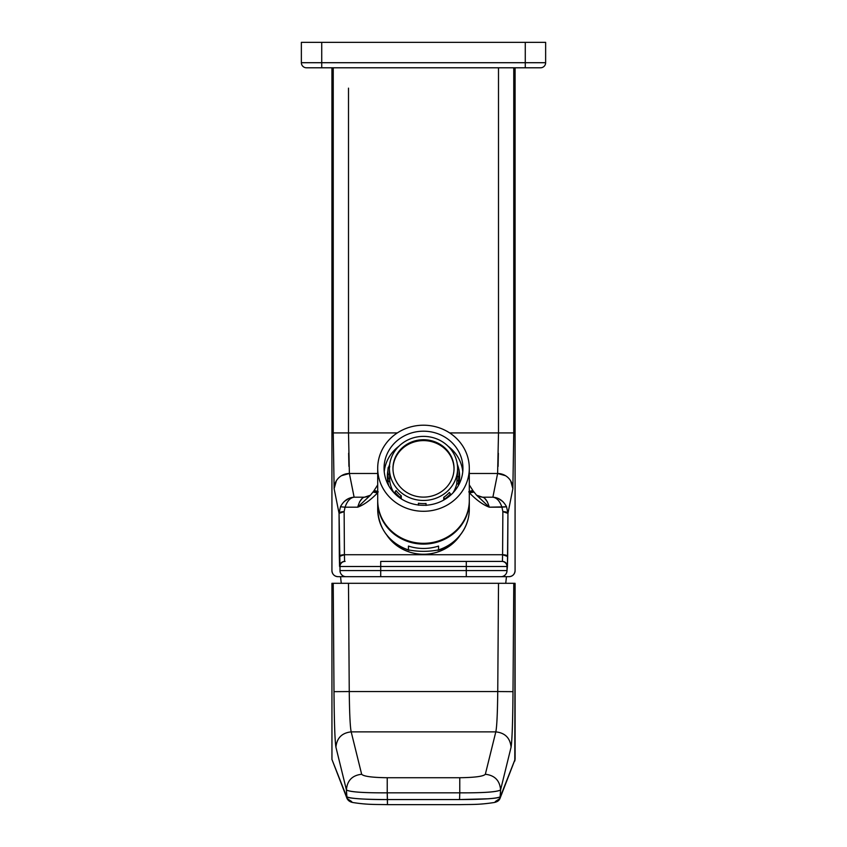 <?xml version="1.0" encoding="UTF-8"?>
<svg xmlns="http://www.w3.org/2000/svg" width="847" height="847" viewBox="0 0 847 847"><rect width="100%" height="100%" fill="white"/><g stroke="black" fill="none" stroke-linecap="round" stroke-linejoin="round"><path stroke-width="1.27" d="M331.929 67.792L331.929 570.582A6.109 6.109 90 0 0 338.038 576.691A6.109 6.109 -90 0 1 331.929 570.582L331.908 570.582C332.278 574.287 334.311 576.331 338.017 576.691L508.983 576.691L466.295 576.691L466.295 570.582L466.295 576.691L508.962 576.691A6.109 6.109 90 0 0 515.071 570.582L515.071 67.792L515.092 570.582A6.109 6.109 90 0 1 508.962 576.691L506.453 576.691L505.744 583.308M341.457 475.707L349.388 473.484A15.267 15.204 168.7 0 0 334.131 488.687L333.242 432.923L333.242 67.792L333.242 432.923L348.498 432.923L333.242 432.923L334.131 488.687L339.054 513.367L340.452 506.781L345.057 507.184L340.452 506.781C343.67 500.768 348.233 497.57 354.12 497.2C350.224 497.74 347.196 501.064 345.057 507.184L357.699 507.184L370.414 495.209L364.485 497.2L354.12 497.2C350.224 497.74 347.196 501.064 345.057 507.184L344.136 511.63L339.054 513.367A5.093 1.736 -0.4 0 1 344.136 511.63L345.057 507.184L357.699 507.184C363.839 504.928 370.457 500.164 377.561 492.89L373.199 492.107L373.675 491.355L378.207 491.8L377.561 492.89L373.199 492.107M466.295 576.691L380.705 576.691L380.705 570.582L507.004 570.582A6.109 6.109 90 0 1 500.895 576.691A6.109 6.109 90 0 0 507.004 570.582L466.295 570.582L466.295 561.423L466.295 570.582L380.705 570.582L380.705 576.691L346.105 576.691A6.109 6.109 -90 0 1 339.996 570.582L339.996 566.505L507.427 566.505L507.004 570.582L507.004 566.505A5.093 5.093 90 0 0 501.922 561.423L466.295 561.423L501.922 561.423A5.093 5.093 90 0 1 507.004 566.505L380.705 566.505L380.705 570.582L380.705 561.423L502.335 561.423L380.705 561.423L380.705 566.505L339.573 566.505A5.093 5.093 -90 0 1 344.665 561.423L345.078 561.423A5.093 5.093 90 0 0 339.996 566.505L339.054 513.367L340.452 506.781M344.454 557.697L344.411 554.721L339.329 556.468L339.573 566.505C339.88 563.414 341.574 561.72 344.665 561.423L345.078 561.423A5.093 5.093 -90 0 0 339.996 566.505L339.996 570.582L380.705 570.582L339.996 570.582A6.109 6.109 90 0 0 346.105 576.691L380.705 576.691M348.498 88.152L348.498 432.923L397.338 432.923L348.498 432.923L348.498 88.152M498.502 432.923L449.662 432.923L498.502 432.923L498.502 67.792L498.502 432.923L513.758 432.923L498.502 432.923L497.613 473.484L492.89 497.2L482.515 497.2L476.607 495.22L489.301 507.184C487.501 501.085 485.246 497.761 482.515 497.2L478.682 496.48L476.586 495.209L489.301 507.184C483.161 504.928 476.543 500.164 469.439 492.89L473.801 492.107L473.325 491.355L468.793 491.8L469.439 492.89L473.801 492.107M510.635 480.778L512.869 488.687L513.758 432.923L513.758 67.792L513.758 432.923L512.869 488.687L507.946 513.367L506.548 506.781L489.301 507.184L501.943 507.184C499.804 501.064 496.776 497.74 492.88 497.2L482.515 497.2L476.607 495.22L473.261 491.101A5.093 1.546 -28.6 0 1 473.261 491.112L469.302 484.918M502.546 557.697L502.589 554.721A5.093 1.736 0.4 0 1 507.671 556.468L507.427 566.505C507.12 563.414 505.426 561.72 502.335 561.423A5.093 5.093 90 0 1 507.427 566.505L507.946 513.367L506.548 506.781L501.943 507.184L502.864 511.63A5.093 1.736 0.4 0 1 507.946 513.367L502.864 511.63L501.943 507.184C499.804 501.064 496.776 497.74 492.88 497.2C498.767 497.57 503.33 500.768 506.548 506.781M498.502 498.629L502.885 501.615M492.88 497.2L497.613 473.484L469.302 473.484L497.613 473.484A15.267 15.204 -168.7 0 1 512.869 488.687L507.946 513.367L507.671 556.468L502.589 554.721L502.864 511.63L502.589 554.721L344.411 554.721L344.136 511.63L344.411 554.721L502.589 554.721L502.43 560.746M508.983 576.691C512.689 576.32 514.722 574.287 515.092 570.582L515.092 67.792M354.12 497.2L349.388 473.484L377.698 473.484L349.388 473.484L354.11 497.2L364.485 497.2L368.35 496.469M364.485 497.2C361.754 497.761 359.499 501.085 357.699 507.184L370.414 495.209L364.485 497.2L368.318 496.48L370.414 495.209L373.739 491.101A5.093 1.546 -151.4 0 0 373.739 491.112A5.093 1.546 -151.4 0 1 377.698 491.567M361.934 498.788L359.562 501.879M482.515 497.2L478.682 496.48M336.365 480.778L334.131 488.687L339.054 513.367L339.329 556.468A5.093 1.736 -0.4 0 1 344.411 554.721L344.57 560.746M469.302 491.567A5.093 1.546 -28.6 0 1 473.261 491.101M487.427 501.869L485.045 498.777M497.613 473.484L505.543 475.707M498.364 453.283L498.078 466.422M348.922 466.369L348.636 453.219M348.498 498.629L344.115 501.615M349.388 473.484L348.498 432.923M357.699 507.184C363.839 504.928 370.457 500.164 377.561 492.89L378.207 491.8M468.793 491.8L469.439 492.89C476.543 500.164 483.161 504.928 489.301 507.184M423.5 554.245A43.261 40.645 180 0 1 386.931 535.315A43.261 40.645 -0 0 0 423.5 554.245A43.261 40.645 -0 0 0 460.069 535.315A43.261 40.645 180 0 1 423.5 554.245M515.103 584.546L515.05 759.463L500.005 798.425L500.588 789.902L500.355 796.72C497.168 798.552 483.563 799.494 459.55 799.557L459.773 792.845L459.55 799.557L387.45 799.557L459.55 799.557L488.094 798.795C495.643 798.255 499.73 797.567 500.355 796.72L515.103 759.198L515.103 584.494L515.071 583.308L513.78 583.308L513.007 691.66C512.753 722.11 512.107 740.606 511.08 747.16L500.588 789.902C497.305 791.977 483.701 792.961 459.773 792.845L459.773 777.726L387.227 777.726C372.214 777.546 363.691 776.392 361.658 774.264L351.187 731.872L495.813 731.872L485.342 774.264C483.436 776.371 474.913 777.525 459.773 777.726L387.227 777.726C372.087 777.525 363.564 776.371 361.658 774.264L351.187 731.872L495.813 731.872L485.342 774.264C483.563 776.36 475.04 777.514 459.773 777.726L459.773 792.845L387.227 792.845L387.227 777.726L387.227 792.845C363.014 792.951 349.409 791.977 346.412 789.902C347.175 780.553 352.257 775.333 361.658 774.264C352.257 775.333 347.175 780.553 346.412 789.902L335.92 747.16C336.852 737.991 341.934 732.888 351.187 731.872C350.16 727.118 349.515 713.682 349.25 691.554L497.75 691.554C497.485 713.682 496.84 727.118 495.813 731.872C505.034 732.867 510.127 737.959 511.08 747.16L500.588 789.902C499.825 780.553 494.743 775.333 485.342 774.264C494.743 775.333 499.825 780.553 500.588 789.902C497.613 791.977 484.008 792.951 459.773 792.845L387.227 792.845L387.45 804.65L459.55 804.65C472.552 804.354 478.777 804.841 493.79 802.575C497.115 802.014 499.179 800.637 500.005 798.425L495.273 801.611M351.187 731.872C341.966 732.867 336.873 737.959 335.92 747.16C334.893 740.553 334.247 722.057 333.993 691.66L333.22 583.308L331.929 583.308L331.95 759.463L346.645 796.72L346.412 789.902L335.92 747.16C334.904 740.807 334.258 722.311 333.993 691.66L333.22 583.308L331.929 583.308L331.95 759.463L346.645 796.72C346.592 798.319 367.672 799.769 387.45 799.557L387.227 792.845C363.194 792.951 349.589 791.977 346.412 789.902L346.995 798.425L351.727 801.611M387.45 799.557L387.45 804.629C374.289 804.385 367.206 804.745 353.22 802.575C350.213 802.109 348.138 800.722 346.995 798.425L346.645 796.72C349.927 798.552 363.532 799.494 387.45 799.557M514.902 760.701L515.082 583.742L514.807 761.019M513.007 691.66L497.75 691.554C497.507 713.428 496.861 726.864 495.813 731.872C505.066 732.888 510.148 737.991 511.08 747.16C512.139 739.569 512.784 721.072 513.007 691.66L497.75 691.554L498.512 583.308L513.78 583.308L513.007 691.66M349.313 696.689L349.25 691.554L497.75 691.554L498.512 583.308L348.488 583.308L349.25 691.554L348.488 583.308L333.22 583.308L515.071 583.308L515.05 759.463L500.005 798.425M333.993 691.66L349.25 691.554L333.993 691.66M331.95 759.463L346.995 798.425M331.929 585.626L331.95 759.473M334.427 583.308L333.633 583.308L334.427 583.308M512.573 583.308L510.37 583.308M507.893 583.308L505.818 583.308M505.066 583.308L501.752 583.308M525.278 67.792L525.278 62.71L301.363 62.71A5.093 5.093 0 0 0 306.455 67.792A5.093 5.093 0 0 1 301.363 62.71A5.093 5.093 0 0 0 306.455 67.792L321.722 67.792L306.455 67.792A5.093 5.093 0 0 1 301.363 62.71L301.363 42.35L545.637 42.35L545.637 62.71A5.093 5.093 0 0 1 540.545 67.792L321.722 67.792L321.722 42.35M540.545 67.792A5.093 5.093 0 0 0 545.637 62.71A5.093 5.093 0 0 1 540.545 67.792M410.075 552.244A40.709 38.253 180 0 1 403.977 549.692A40.709 38.253 180 0 1 393.357 541.847M453.643 541.847A40.709 38.253 180 0 1 436.925 552.244M469.302 500.672A45.802 43.038 180 0 1 469.302 501.064A45.802 43.038 180 0 1 463.69 521.699A45.802 43.038 180 0 1 412.171 542.768A45.802 43.038 180 0 1 377.698 501.064A45.802 43.038 180 0 1 377.698 500.672M408.445 549.894L409.143 550.349C389.345 543.065 378.863 529.364 377.698 509.248A45.802 43.038 180 0 0 408.445 549.894C418.482 551.821 428.518 551.821 438.555 549.894L437.857 550.349C449.143 546.686 457.74 539.931 463.637 530.095C467.385 523.605 469.27 516.649 469.302 509.248A45.802 43.038 180 0 1 463.69 529.883A45.802 43.038 180 0 1 438.555 549.894L438.555 546.071A45.802 43.038 180 0 1 408.445 546.071L408.445 549.894M392.966 468.857A30.534 28.692 180 0 1 396.703 455.538A30.534 28.692 180 0 1 430.827 441.435A30.534 28.692 180 0 1 454.034 468.857M450.297 482.176A30.534 28.692 180 0 1 415.951 496.226A30.534 28.692 180 0 1 392.966 468.423A30.534 28.692 180 0 1 396.703 454.67A30.534 28.692 180 0 1 431.049 440.62A30.534 28.692 180 0 1 454.034 468.423A30.534 28.692 180 0 1 450.297 482.176M418.407 500.101A34.092 32.038 180 0 1 389.408 468.423A34.092 32.038 180 0 1 439.847 440.302A34.092 32.038 180 0 1 457.592 468.423A34.092 32.038 180 0 1 418.407 500.101M426.041 505.468L426.041 503.51A34.092 32.038 180 0 1 418.407 503.234L418.407 505.204M444.834 498.883A35.627 33.478 180 0 0 450.424 493.992L449.344 492.456A34.092 32.038 180 0 1 443.743 497.337L444.834 499.423M457.592 468.423L457.592 471.557A34.092 32.038 180 0 1 457.211 476.332L458.756 476.861L458.291 483.944A35.627 33.478 180 0 0 458.756 481.562A35.627 33.478 180 0 0 459.127 476.776L459.127 472.075A35.627 33.478 180 0 1 458.756 476.861M443.743 500.058L443.743 497.337M452.997 492.848A34.092 32.038 -0 0 0 456.734 483.944L457.211 476.332M457.496 469.164L459.032 469.683A35.627 33.478 180 0 1 459.127 472.075M394.003 492.848A34.092 32.038 -0 0 1 389.789 481.562L389.504 473.949L387.968 474.468A35.627 33.478 180 0 1 387.873 472.075A35.627 33.478 180 0 1 388.244 467.29L389.789 466.771M389.504 473.949A34.092 32.038 180 0 1 389.408 471.557L389.408 468.423M394.967 492.118L396.057 490.572A34.092 32.038 180 0 0 401.256 495.834L400.176 497.38A35.627 33.478 180 0 1 394.967 492.118L394.967 493.833M401.256 495.834L401.256 498.851M400.176 497.38L400.176 498.131M450.424 493.992L450.424 495.326M387.968 474.468L388.244 481.562A35.627 33.478 180 0 1 387.968 479.169A35.627 33.478 180 0 1 387.873 476.776L387.873 472.075M469.302 468.243L469.302 500.27A45.802 43.038 180 0 1 401.542 538.046A45.802 43.038 180 0 1 377.698 500.27L377.698 468.243A45.802 43.038 180 0 1 445.458 430.477A45.802 43.038 180 0 1 469.302 468.243A45.802 43.038 180 0 1 401.542 506.019A45.802 43.038 180 0 1 377.698 468.243M442.409 435.729A39.438 37.056 180 0 1 462.938 468.243A39.438 37.056 180 0 1 404.591 500.768A39.438 37.056 180 0 1 384.062 468.243A39.438 37.056 180 0 1 442.409 435.729M457.401 465.045A36.135 33.954 180 0 1 458.82 469.609M459.106 470.996A36.135 33.954 180 0 1 459.635 476.554M387.365 476.554A36.135 33.954 180 0 1 387.894 470.996M388.868 467.078A36.135 33.954 180 0 1 389.599 465.045M457.327 464.41A36.135 33.954 180 0 1 458.926 469.651M459.074 470.424A36.135 33.954 180 0 1 459.635 476.342A36.135 33.954 180 0 1 458.163 485.934M388.837 485.934A36.135 33.954 180 0 1 387.365 476.342A36.135 33.954 180 0 1 387.926 470.424M388.72 467.131A36.135 33.954 180 0 1 389.673 464.41M462.769 471.726A39.438 37.056 -0 0 0 448.127 446.263M398.873 446.263A39.438 37.056 -0 0 0 384.231 471.726M545.637 62.71L525.278 62.71L525.278 42.35M457.211 480.683L458.756 480.683M456.734 483.944L458.291 483.944M389.504 478.301L387.968 478.301M389.789 481.562L388.244 481.562M377.698 484.918L373.739 491.101M341.256 583.308L340.547 576.691M469.302 501.064L469.302 509.248M377.698 501.064L377.698 509.248"/></g></svg>

